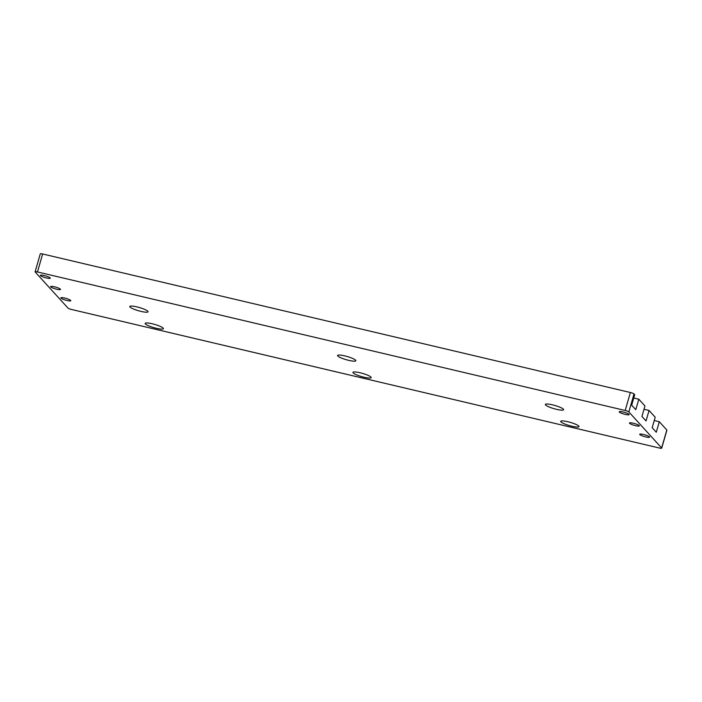 <?xml version="1.0" encoding="UTF-8"?>
<svg xmlns="http://www.w3.org/2000/svg" width="702" height="702" viewBox="0 0 702 702"><rect width="100%" height="100%" fill="white"/><g stroke="black" fill="none" stroke-linecap="round" stroke-linejoin="round"><path stroke-width="1.05" d="M348.745 360.363A9.495 1.658 -163.9 0 0 355.826 360.74A9.495 1.658 -163.9 0 0 344.647 355.853A9.495 1.658 -163.9 0 0 337.574 355.475A9.495 1.658 -163.9 0 0 348.745 360.363M140.962 311.39A9.495 1.658 -163.9 0 0 148.043 311.767A9.495 1.658 -163.9 0 0 136.864 306.879A9.495 1.658 -163.9 0 0 129.791 306.502A9.495 1.658 -163.9 0 0 140.962 311.39M364.119 377.255A9.495 1.658 -163.9 0 0 371.2 377.632A9.495 1.658 -163.9 0 0 360.021 372.753A9.495 1.658 -163.9 0 0 352.948 372.367A9.495 1.658 -163.9 0 0 364.119 377.255M571.902 426.228A9.495 1.658 -163.9 0 0 578.983 426.605A9.495 1.658 -163.9 0 0 567.804 421.726A9.495 1.658 -163.9 0 0 560.731 421.34A9.495 1.658 -163.9 0 0 571.902 426.228M556.528 409.336A9.495 1.658 -163.9 0 0 563.609 409.714A9.495 1.658 -163.9 0 0 552.43 404.826A9.495 1.658 -163.9 0 0 545.357 404.449A9.495 1.658 -163.9 0 0 556.528 409.336M156.335 328.282A9.495 1.658 -163.9 0 0 163.417 328.659A9.495 1.658 -163.9 0 0 152.237 323.78A9.495 1.658 -163.9 0 0 145.165 323.394A9.495 1.658 -163.9 0 0 156.335 328.282M625.263 414.399A5.142 0.895 -163.9 0 0 629.097 414.61A5.142 0.895 -163.9 0 0 623.043 411.96A5.142 0.895 -163.9 0 0 619.208 411.758A5.142 0.895 -163.9 0 0 625.263 414.399M645.761 436.925A5.142 0.895 -163.9 0 0 649.596 437.135A5.142 0.895 -163.9 0 0 643.541 434.485A5.142 0.895 -163.9 0 0 639.706 434.284A5.142 0.895 -163.9 0 0 645.761 436.925M66.936 300.5A5.142 0.895 -163.9 0 0 70.77 300.71A5.142 0.895 -163.9 0 0 64.716 298.06A5.142 0.895 -163.9 0 0 60.881 297.859A5.142 0.895 -163.9 0 0 66.936 300.5M46.437 277.974A5.142 0.895 -163.9 0 0 50.272 278.185A5.142 0.895 -163.9 0 0 44.217 275.535A5.142 0.895 -163.9 0 0 40.383 275.333A5.142 0.895 -163.9 0 0 46.437 277.974M56.686 289.242A5.142 0.895 -163.9 0 0 60.521 289.443A5.142 0.895 -163.9 0 0 54.466 286.802A5.142 0.895 -163.9 0 0 50.632 286.591A5.142 0.895 -163.9 0 0 56.686 289.242M635.512 425.666A5.142 0.895 -163.9 0 0 639.346 425.868A5.142 0.895 -163.9 0 0 633.292 423.227A5.142 0.895 -163.9 0 0 629.457 423.016A5.142 0.895 -163.9 0 0 635.512 425.666M661.714 448.148A3.168 0.553 -163.9 0 1 659.353 448.016L71.622 309.494A3.168 0.553 -163.9 0 1 67.971 308.046L35.17 272.007A3.168 0.553 -163.9 0 1 35.1 271.823A3.168 0.553 -163.9 0 1 37.46 271.955L625.192 410.477L630.378 392.506A3.168 0.553 16.1 0 1 634.029 393.954L634.713 394.708L631.686 405.194L635.784 409.696L638.811 399.21L644.962 405.967L641.935 416.453L646.033 420.954L649.06 410.477L655.212 417.234L652.184 427.711L656.282 432.221L659.31 421.735L666.83 429.993A3.168 0.553 16.1 0 1 666.9 430.177L661.714 448.148A3.168 0.553 -163.9 0 0 661.635 447.964L666.83 429.993M35.1 271.823L40.286 253.852A3.168 0.553 16.1 0 1 42.646 253.984L630.378 392.506M634.029 393.954L628.843 411.925L661.635 447.964M649.06 410.477L644.006 409.284M659.31 421.735L654.255 420.542M638.811 399.21L633.757 398.016M628.843 411.925A3.168 0.553 -163.9 0 0 625.192 410.477M42.646 253.984L37.46 271.955"/></g></svg>
